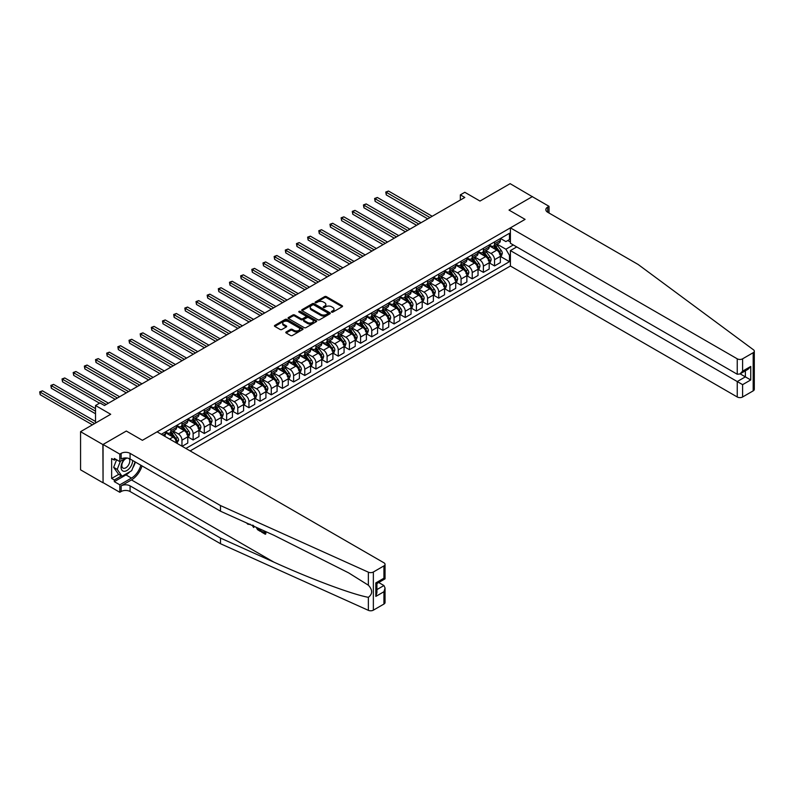 <?xml version="1.0" encoding="UTF-8"?>
<svg xmlns="http://www.w3.org/2000/svg" width="794" height="794" viewBox="0 0 794 794"><rect width="100%" height="100%" fill="white"/><g stroke="black" fill="none" stroke-linecap="round" stroke-linejoin="round"><path stroke-width="1.19" d="M331.634 312.121A0.863 0.496 0 0 0 332.865 312.121L342.174 306.742A1.241 0.715 0 0 0 342.542 306.236A1.241 0.715 0 0 0 342.174 305.73L326.394 296.619A1.241 0.715 0 0 0 324.637 296.619L315.327 301.998A0.863 0.496 0 0 0 316.558 302.703L317.759 302.008A3.97 2.293 0 0 1 323.366 302.008L324.686 302.772A3.97 2.293 0 0 1 325.848 304.39A3.97 2.293 0 0 1 324.686 306.008L323.476 306.702A0.863 0.496 0 0 0 324.706 307.417L325.917 306.712A3.97 2.293 0 0 1 331.525 306.712L332.835 307.477A3.97 2.293 0 0 1 333.996 309.094A3.97 2.293 0 0 1 332.835 310.712L331.634 311.407A0.863 0.496 0 0 0 331.634 312.121L331.634 311.407M286.158 331.952A1.241 0.715 0 0 0 285.79 332.458A1.241 0.715 0 0 0 286.158 332.964L290.584 335.515A1.241 0.715 0 0 0 292.341 335.515L302.683 329.54A1.241 0.715 0 0 0 303.04 329.034A1.241 0.715 0 0 0 302.683 328.527L286.902 319.416A1.241 0.715 0 0 0 285.145 319.416L274.803 325.391A1.241 0.715 0 0 0 274.446 325.897A1.241 0.715 0 0 0 274.803 326.403L280.153 329.49A1.241 0.715 0 0 0 281.91 329.49L286.336 326.939A1.241 0.715 0 0 0 286.694 326.433A1.241 0.715 0 0 0 286.336 325.927L283.676 324.389A3.315 1.916 0 0 1 282.714 323.039A3.315 1.916 0 0 1 284.758 321.272A3.315 1.916 0 0 1 288.371 321.689L298.762 327.684A3.315 1.916 0 0 1 299.735 329.034A3.315 1.916 0 0 1 297.681 330.81A3.315 1.916 0 0 1 294.068 330.393L292.341 329.391A1.241 0.715 0 0 0 290.584 329.391L286.158 331.952L286.158 332.964M532.466 196.763L510.135 183.662L479.993 201.061L464.808 192.297L460.351 194.877L464.808 197.458L104.451 405.506L99.984 402.935L95.518 405.506L95.518 423.043M102.883 444.571L103.061 482.623L103.061 444.461L126.325 431.033L102.883 444.571L80.561 431.678L110.703 414.279L95.518 405.506M532.466 196.555L509.023 210.092L525.092 219.372L142.404 440.313L126.325 431.033L142.404 440.313L157.093 431.837L383.939 562.797A3.791 2.184 0 0 1 385.05 564.345A3.791 2.184 0 0 1 383.939 565.894L373.359 572.008L373.359 610.159A3.791 2.184 180 0 1 368.356 610.338L220.504 543.721L130.077 491.516A6.312 3.642 0 0 0 121.154 491.516L119.815 492.29L103.061 482.623M317.848 319.774A1.241 0.715 0 0 0 319.605 319.774L329.947 313.799A1.241 0.715 0 0 0 330.304 313.293A1.241 0.715 0 0 0 329.947 312.786L314.166 303.675A1.241 0.715 0 0 0 312.409 303.675L302.067 309.65A1.241 0.715 0 0 0 301.7 310.156A1.241 0.715 0 0 0 302.067 310.662L317.848 319.774M299.388 312.31A0.863 0.496 0 0 1 300.271 312.429L316.3 321.679L305.968 327.644A1.241 0.715 0 0 1 304.211 327.644L288.44 318.533L288.44 317.521A1.241 0.715 0 0 0 288.073 318.027A1.241 0.715 0 0 0 288.44 318.533M288.44 317.521L292.867 314.97A1.241 0.715 0 0 1 294.614 314.97L301.015 318.662A1.241 0.715 0 0 0 302.772 318.662L305.71 316.965A1.241 0.715 0 0 0 306.067 316.459A1.241 0.715 0 0 0 305.71 315.952L299.04 312.111A0.863 0.496 0 0 1 300.271 311.397L316.31 320.657A1.241 0.715 0 0 1 316.677 321.163A1.241 0.715 0 0 1 316.31 321.669L316.31 320.657M102.883 482.722L80.561 469.83L80.561 431.678M190.143 450.913L510.403 266.01L737.249 396.98L737.249 381.557L745.377 376.862L745.377 370.828M500.488 238.478L505.897 241.594L509.47 239.53L509.47 233.287L161.341 434.278M509.47 239.53L510.403 238.994M510.403 254.874L509.47 255.41L505.897 249.227L497.014 244.095M500.488 256.472L509.47 261.653L509.47 255.41M509.47 261.653L185.895 448.461M460.351 194.877L460.351 200.038M507.773 240.513L510.403 242.031M505.897 249.227L513.311 244.949M176.605 443.102A5.052 2.918 -120 0 0 173.042 437.067L165.45 432.68M181.965 446.188L181.965 440.164A5.052 2.918 -120 0 0 178.402 433.971L173.271 431.013M182.154 446.297L187.771 443.052L187.771 436.809A5.052 2.918 -120 0 0 184.198 430.616L176.615 426.239M187.91 436.938L193.131 439.955L193.131 433.713A5.052 2.918 -120 0 0 189.558 427.529L184.436 424.562M193.131 439.955L198.937 436.601L198.937 430.368A5.052 2.918 -120 0 0 195.364 424.175L187.771 419.788M199.076 430.497L204.296 433.504L204.296 427.271A5.052 2.918 -120 0 0 200.723 421.078L195.592 418.12M204.296 433.504L210.102 430.159L210.102 423.917A5.052 2.918 -120 0 0 206.529 417.733L198.937 413.346M210.231 424.046L215.462 427.063L215.462 420.82A5.052 2.918 -120 0 0 211.889 414.637L206.758 411.679M215.462 427.063L221.268 423.708L221.268 417.475A5.052 2.918 -120 0 0 217.695 411.282L210.102 406.905M221.397 417.604L226.627 420.622L226.627 414.379A5.052 2.918 -120 0 0 223.054 408.195L217.923 405.228M226.627 420.622L232.434 417.267L232.434 411.024A5.052 2.918 -120 0 0 228.861 404.841L221.268 400.454M232.563 411.153L237.783 414.17L237.783 407.937A5.052 2.918 -120 0 0 234.22 401.744L229.089 398.787M237.783 414.17L243.589 410.826L243.589 404.583A5.052 2.918 -120 0 0 240.016 398.389L232.434 394.013M243.728 404.712L248.949 407.729L248.949 401.486A5.052 2.918 -120 0 0 245.376 395.303L240.254 392.335M248.949 407.729L254.755 404.374L254.755 398.141A5.052 2.918 -120 0 0 251.182 391.948L243.589 387.561M254.894 398.27L260.114 401.278L260.114 395.045A5.052 2.918 -120 0 0 256.541 388.852L251.41 385.894M260.114 401.278L265.921 397.933L265.921 391.69A5.052 2.918 -120 0 0 262.348 385.507L254.755 381.12M266.05 391.819L271.28 394.836L271.28 388.594A5.052 2.918 -120 0 0 267.707 382.41L262.576 379.453M271.28 394.836L277.086 391.482L277.086 385.249A5.052 2.918 -120 0 0 273.513 379.056L265.921 374.679M277.215 385.378L282.446 388.395L282.446 382.152A5.052 2.918 -120 0 0 278.873 375.969L273.741 373.001M282.446 388.395L288.252 385.04L288.252 378.798A5.052 2.918 -120 0 0 284.679 372.614L277.086 368.227M288.381 378.927L293.611 381.944L293.611 375.711A5.052 2.918 -120 0 0 290.038 369.518L284.907 366.56M293.611 381.944L299.407 378.599L299.407 372.356A5.052 2.918 -120 0 0 295.834 366.163L288.252 361.786M299.546 372.485L304.767 375.502L304.767 369.26A5.052 2.918 -120 0 0 301.194 363.076L296.073 360.109M304.767 375.502L310.573 372.148L310.573 365.915A5.052 2.918 -120 0 0 307 359.722L299.407 355.345M310.712 366.044L315.933 369.051L315.933 362.818A5.052 2.918 -120 0 0 312.36 356.625L307.228 353.667M315.933 369.051L321.739 365.706L321.739 359.464A5.052 2.918 -120 0 0 318.166 353.28L310.573 348.894M321.868 359.593L327.098 362.61L327.098 356.367A5.052 2.918 -120 0 0 323.525 350.184L318.394 347.226M327.098 362.61L332.904 359.255L332.904 353.022A5.052 2.918 -120 0 0 329.331 346.829L321.739 342.452M333.033 353.151L338.264 356.169L338.264 349.926A5.052 2.918 -120 0 0 334.691 343.742L329.56 340.775M338.264 356.169L344.07 352.814L344.07 346.571A5.052 2.918 -120 0 0 340.497 340.388L332.904 336.001M344.199 346.7L349.429 349.717L349.429 343.484A5.052 2.918 -120 0 0 345.856 337.291L340.725 334.334M349.429 349.717L355.226 346.373L355.226 340.13A5.052 2.918 -120 0 0 351.653 333.937L344.07 329.56M355.365 340.259L360.585 343.276L360.585 337.033A5.052 2.918 -120 0 0 357.012 330.85L351.891 327.882M360.585 343.276L366.391 339.921L366.391 333.688A5.052 2.918 -120 0 0 362.818 327.495L355.226 323.118M366.53 333.817L371.751 336.825L371.751 330.592A5.052 2.918 -120 0 0 368.178 324.399L363.047 321.441M371.751 336.825L377.557 333.48L377.557 327.237A5.052 2.918 -120 0 0 373.984 321.054L366.391 316.667M377.696 327.366L382.916 330.383L382.916 324.141A5.052 2.918 -120 0 0 379.343 317.957L374.212 315M382.916 330.383L388.723 327.029L388.723 320.796A5.052 2.918 -120 0 0 385.15 314.603L377.557 310.226M388.852 320.925L394.082 323.942L394.082 317.699A5.052 2.918 -120 0 0 390.509 311.516L385.378 308.548M394.082 323.942L399.888 320.587L399.888 314.345A5.052 2.918 -120 0 0 396.315 308.161L388.723 303.774M400.017 314.474L405.248 317.491L405.248 311.258A5.052 2.918 -120 0 0 401.675 305.065L396.543 302.107M405.248 317.491L411.044 314.146L411.044 307.903A5.052 2.918 -120 0 0 407.471 301.72L399.888 297.333M411.183 308.032L416.403 311.049L416.403 304.807A5.052 2.918 -120 0 0 412.83 298.623L407.709 295.656M416.403 311.049L422.209 307.695L422.209 301.462A5.052 2.918 -120 0 0 418.637 295.269L411.044 290.892M422.348 301.591L427.569 304.598L427.569 298.365A5.052 2.918 -120 0 0 423.996 292.172L418.865 289.214M427.569 304.598L433.375 301.254L433.375 295.011A5.052 2.918 -120 0 0 429.802 288.827L422.209 284.441M433.514 295.14L438.735 298.157L438.735 291.914A5.052 2.918 -120 0 0 435.162 285.731L430.03 282.773M438.735 298.157L444.541 294.802L444.541 288.569A5.052 2.918 -120 0 0 440.968 282.376L433.375 277.999M444.67 288.698L449.9 291.716L449.9 285.473A5.052 2.918 -120 0 0 446.327 279.289L441.196 276.322M449.9 291.716L455.706 288.361L455.706 282.118A5.052 2.918 -120 0 0 452.133 275.935L444.541 271.548M455.835 282.247L461.066 285.264L461.066 279.031A5.052 2.918 -120 0 0 457.493 272.838L452.362 269.881M461.066 285.264L466.862 281.92L466.862 275.677A5.052 2.918 -120 0 0 463.289 269.494L455.706 265.107M467.001 275.806L472.222 278.823L472.222 272.58A5.052 2.918 -120 0 0 468.649 266.397L463.527 263.429M472.222 278.823L478.028 275.468L478.028 269.235A5.052 2.918 -120 0 0 474.455 263.042L466.862 258.665M478.167 269.364L483.387 272.372L483.387 266.139A5.052 2.918 -120 0 0 479.814 259.946L474.683 256.988M483.387 272.372L489.193 269.027L489.193 262.784A5.052 2.918 -120 0 0 485.62 256.601L478.028 252.214M489.332 262.913L494.553 265.93L494.553 259.688A5.052 2.918 -120 0 0 490.98 253.504L485.849 250.547M494.553 265.93L500.359 262.576L500.359 256.343A5.052 2.918 -120 0 0 496.786 250.15L489.193 245.773M489.332 244.919L490.98 245.872A5.052 2.918 -120 0 0 493.511 246.12A5.052 2.918 -120 0 0 494.553 243.808L494.553 241.902M478.167 251.361L479.814 252.323A5.052 2.918 -120 0 0 482.345 252.571A5.052 2.918 -120 0 0 483.387 250.259L483.387 248.343M467.001 257.812L468.649 258.765A5.052 2.918 -120 0 0 471.179 259.013A5.052 2.918 -120 0 0 472.222 256.7L472.222 254.795M455.835 264.253L457.493 265.206A5.052 2.918 -120 0 0 460.014 265.464A5.052 2.918 -120 0 0 461.066 263.142L461.066 261.236M444.67 270.704L446.327 271.657A5.052 2.918 -120 0 0 448.848 271.905A5.052 2.918 -120 0 0 449.9 269.593L449.9 267.687M433.514 277.146L435.162 278.099A5.052 2.918 -120 0 0 437.692 278.347A5.052 2.918 -120 0 0 438.735 276.034L438.735 274.128M422.348 283.587L423.996 284.54A5.052 2.918 -120 0 0 426.527 284.798A5.052 2.918 -120 0 0 427.569 282.485L427.569 280.57M411.183 290.038L412.83 290.991A5.052 2.918 -120 0 0 415.361 291.239A5.052 2.918 -120 0 0 416.403 288.927L416.403 287.021M400.017 296.48L401.675 297.432A5.052 2.918 -120 0 0 404.196 297.69A5.052 2.918 -120 0 0 405.248 295.368L405.248 293.462M388.852 302.931L390.509 303.884A5.052 2.918 -120 0 0 393.03 304.132A5.052 2.918 -120 0 0 394.082 301.819L394.082 299.914M377.686 309.372L379.343 310.325A5.052 2.918 -120 0 0 381.864 310.573A5.052 2.918 -120 0 0 382.916 308.261L382.916 306.355M366.53 315.813L368.178 316.766A5.052 2.918 -120 0 0 370.709 317.024A5.052 2.918 -120 0 0 371.751 314.712L371.751 312.796M355.365 322.265L357.012 323.218A5.052 2.918 -120 0 0 359.543 323.466A5.052 2.918 -120 0 0 360.585 321.153L360.585 319.248M344.199 328.706L345.856 329.659A5.052 2.918 -120 0 0 348.377 329.907A5.052 2.918 -120 0 0 349.429 327.594L349.429 325.689M333.033 335.157L334.691 336.11A5.052 2.918 -120 0 0 337.212 336.358A5.052 2.918 -120 0 0 338.264 334.046L338.264 332.14M321.868 341.599L323.525 342.551A5.052 2.918 -120 0 0 326.046 342.8A5.052 2.918 -120 0 0 327.098 340.487L327.098 338.581M310.712 348.04L312.36 348.993A5.052 2.918 -120 0 0 314.89 349.251A5.052 2.918 -120 0 0 315.933 346.938L315.933 345.023M299.546 354.491L301.194 355.444A5.052 2.918 -120 0 0 303.725 355.692A5.052 2.918 -120 0 0 304.767 353.38L304.767 351.474M288.381 360.933L290.038 361.885A5.052 2.918 -120 0 0 292.559 362.133A5.052 2.918 -120 0 0 293.611 359.821L293.611 357.915M277.215 367.384L278.873 368.337A5.052 2.918 -120 0 0 281.394 368.585A5.052 2.918 -120 0 0 282.446 366.272L282.446 364.367M266.05 373.825L267.707 374.778A5.052 2.918 -120 0 0 270.228 375.026A5.052 2.918 -120 0 0 271.28 372.714L271.28 370.808M254.894 380.266L256.541 381.219A5.052 2.918 -120 0 0 259.072 381.477A5.052 2.918 -120 0 0 260.114 379.165L260.114 377.249M243.728 386.718L245.376 387.671A5.052 2.918 -120 0 0 247.907 387.919A5.052 2.918 -120 0 0 248.949 385.606L248.949 383.701M232.563 393.159L234.22 394.112A5.052 2.918 -120 0 0 236.741 394.36A5.052 2.918 -120 0 0 237.783 392.047L237.783 390.142M221.397 399.61L223.054 400.563A5.052 2.918 -120 0 0 225.575 400.811A5.052 2.918 -120 0 0 226.627 398.499L226.627 396.593M210.231 406.052L211.889 407.004A5.052 2.918 -120 0 0 214.41 407.253A5.052 2.918 -120 0 0 215.462 404.94L215.462 403.034M199.076 412.493L200.723 413.446A5.052 2.918 -120 0 0 203.254 413.704A5.052 2.918 -120 0 0 204.296 411.391L204.296 409.476M187.91 418.944L189.558 419.897A5.052 2.918 -120 0 0 192.088 420.145A5.052 2.918 -120 0 0 193.131 417.833L193.131 415.927M176.744 425.386L178.402 426.338A5.052 2.918 -120 0 0 180.923 426.586A5.052 2.918 -120 0 0 181.965 424.274L181.965 422.368M165.579 431.837L167.236 432.79A5.052 2.918 -120 0 0 169.757 433.038A5.052 2.918 -120 0 0 170.809 430.725L170.809 428.82M493.511 246.12L499.307 242.775A5.052 2.918 -120 0 0 500.359 240.463L500.359 238.547M482.345 252.571L488.151 249.217A5.052 2.918 -120 0 0 489.193 246.904L489.193 244.999M471.179 259.013L476.986 255.658A5.052 2.918 -120 0 0 478.028 253.346L478.028 251.44M460.014 265.464L465.82 262.109A5.052 2.918 -120 0 0 466.862 259.797L466.862 257.891M448.848 271.905L454.654 268.551A5.052 2.918 -120 0 0 455.706 266.238L455.706 264.333M437.692 278.347L443.489 275.002A5.052 2.918 -120 0 0 444.541 272.689L444.541 270.774M426.527 284.798L432.333 281.443A5.052 2.918 -120 0 0 433.375 279.131L433.375 277.225M415.361 291.239L421.167 287.885A5.052 2.918 -120 0 0 422.209 285.572L422.209 283.666M404.196 297.69L410.002 294.336A5.052 2.918 -120 0 0 411.044 292.023L411.044 290.118M393.03 304.132L398.836 300.777A5.052 2.918 -120 0 0 399.888 298.465L399.888 296.559M381.864 310.573L387.671 307.228A5.052 2.918 -120 0 0 388.723 304.916L388.723 303M370.709 317.024L376.515 313.67A5.052 2.918 -120 0 0 377.557 311.357L377.557 309.452M359.543 323.466L365.349 320.111A5.052 2.918 -120 0 0 366.391 317.798L366.391 315.893M348.377 329.907L354.184 326.562A5.052 2.918 -120 0 0 355.226 324.25L355.226 322.344M337.212 336.358L343.018 333.004A5.052 2.918 -120 0 0 344.07 330.691L344.07 328.785M326.046 342.8L331.852 339.455A5.052 2.918 -120 0 0 332.904 337.142L332.904 335.227M314.89 349.251L320.697 345.896A5.052 2.918 -120 0 0 321.739 343.584L321.739 341.678M303.725 355.692L309.531 352.338A5.052 2.918 -120 0 0 310.573 350.025L310.573 348.119M292.559 362.133L298.365 358.789A5.052 2.918 -120 0 0 299.407 356.476L299.407 354.571M281.394 368.585L287.2 365.23A5.052 2.918 -120 0 0 288.252 362.918L288.252 361.012M270.228 375.026L276.034 371.681A5.052 2.918 -120 0 0 277.086 369.369L277.086 367.453M259.072 381.477L264.878 378.123A5.052 2.918 -120 0 0 265.921 375.81L265.921 373.905M247.907 387.919L253.713 384.564A5.052 2.918 -120 0 0 254.755 382.251L254.755 380.346M236.741 394.36L242.547 391.015A5.052 2.918 -120 0 0 243.589 388.703L243.589 386.797M225.575 400.811L231.382 397.457A5.052 2.918 -120 0 0 232.434 395.144L232.434 393.238M214.41 407.253L220.216 403.908A5.052 2.918 -120 0 0 221.268 401.595L221.268 399.68M203.254 413.704L209.06 410.349A5.052 2.918 -120 0 0 210.102 408.037L210.102 406.131M192.088 420.145L197.895 416.79A5.052 2.918 -120 0 0 198.937 414.478L198.937 412.572M180.923 426.586L186.729 423.242A5.052 2.918 -120 0 0 187.771 420.929L187.771 419.024M169.757 433.038L175.563 429.683A5.052 2.918 -120 0 0 176.615 427.371L176.615 425.465M164.467 436.085A5.052 2.918 -120 0 0 165.45 433.822L165.45 431.906M331.981 312.241L332.835 311.744A3.97 2.293 0 0 0 333.996 310.126L333.996 309.094M325.848 304.39L325.848 305.422A3.97 2.293 0 0 1 324.686 307.04L323.823 307.536M342.174 305.73L342.174 306.742L326.394 297.651A1.241 0.715 0 0 0 324.637 297.651L315.675 302.832M329.927 313.809L314.166 304.707A1.241 0.715 0 0 0 312.409 304.707L302.087 310.672L302.067 309.65M327.753 313.65A0.863 0.496 0 0 0 327.753 312.945L313.898 304.946A0.863 0.496 0 0 0 312.677 304.946L311.407 305.68A3.97 2.293 0 0 0 310.246 307.298A3.97 2.293 0 0 0 311.407 308.916L320.875 314.384A3.97 2.293 0 0 0 326.483 314.384L327.753 313.65L327.753 314.682A0.863 0.496 0 0 0 328.011 314.325L328.011 313.293M310.246 307.298L310.246 308.33A3.97 2.293 0 0 0 311.407 309.948L311.407 308.916M327.753 314.682L326.483 315.417A3.97 2.293 0 0 1 320.875 315.417L311.407 309.948M288.45 318.543L292.867 316.002L292.867 314.97M306.067 316.459L306.067 317.491A1.241 0.715 0 0 1 305.71 317.997L302.772 319.694A1.241 0.715 0 0 1 301.015 319.694L294.614 316.002A1.241 0.715 0 0 0 292.867 316.002M307.655 322.493A3.315 1.916 0 0 0 311.268 322.91A3.315 1.916 0 0 0 313.322 321.143A3.315 1.916 0 0 0 312.35 319.784L308.687 317.669A1.241 0.715 0 0 0 306.931 317.669L303.993 319.367A1.241 0.715 0 0 0 303.636 319.873A1.241 0.715 0 0 0 303.993 320.379L307.655 322.493L307.655 323.525A3.315 1.916 0 0 0 311.268 323.942A3.315 1.916 0 0 0 313.322 322.175L313.322 321.143M303.636 319.873L303.636 320.905A1.241 0.715 0 0 0 303.993 321.411L303.993 320.379M307.655 323.525L303.993 321.411M299.735 329.034L299.735 330.066A3.315 1.916 0 0 1 297.681 331.832A3.315 1.916 0 0 1 294.068 331.426L292.341 330.423A1.241 0.715 0 0 0 290.584 330.423L286.177 332.964M282.714 323.039L282.714 324.071A3.315 1.916 0 0 0 283.676 325.421L283.676 324.389M286.336 325.927L286.336 326.939L283.676 325.421M302.683 328.527L302.683 329.54L286.902 320.448A1.241 0.715 0 0 0 285.145 320.448L274.823 326.413M500.359 256.551L501.431 255.926L502.324 253.346A3.345 1.935 -120 0 0 501.252 250.497L497.6 245.624A9.667 5.578 -120 0 0 496.548 244.363M492.925 247.927A9.667 5.578 -120 0 0 490.94 245.852M499.446 254.11L500.518 253.494A3.345 1.935 -120 0 0 499.555 251.48L495.913 246.606A9.667 5.578 -120 0 0 494.851 245.346M493.957 245.862A8.019 4.635 60 0 1 495.267 247.361L498.354 251.48M432.214 216.276L388.494 191.036L386.261 192.327L386.261 194.907L427.748 218.856M493.779 245.961A9.667 5.578 60 0 1 494.841 247.222L497.262 250.467M386.261 194.907L385.775 192.039L429.981 217.566M385.775 192.039L388.494 191.036M754.3 351.166L754.3 389.318A3.791 2.184 180 0 1 753.188 390.866L753.188 352.715A3.791 2.184 0 0 0 754.3 351.166A3.791 2.184 0 0 0 753.496 349.817L638.118 264.462L547.691 212.256A6.312 3.642 180 0 1 545.845 209.676A6.312 3.642 180 0 1 547.691 207.095L549.031 206.321L532.288 196.654L509.023 210.092L525.092 219.372L510.403 227.848L510.403 243.272L737.249 374.242L737.249 358.819A3.791 2.184 0 0 0 742.608 358.819L753.188 352.715M516.745 246.934L510.403 250.586L742.608 384.653L742.608 396.98L753.188 390.866M510.403 250.586L510.403 266.01M549.031 206.321L549.031 213.03M510.403 227.848L737.249 358.819M742.608 396.98A3.791 2.184 180 0 1 737.249 396.98M740.147 373.845L750.737 379.959L742.608 384.653M742.608 358.819L742.608 371.145L739.929 373.974L737.249 374.242M742.608 371.145L750.737 366.451L748.057 369.279L739.929 373.974M264.571 532.496L261.544 531.355L264.571 533.102L264.571 531.196L263.499 530.581M265.325 531.404L265.722 534.025A16.456 9.498 120 0 0 266.01 531.712M260.372 529.171L260.779 531.166A16.456 9.498 120 0 0 261.018 529.459M220.504 543.721L220.504 538.074L130.077 485.868A6.312 3.642 0 0 0 121.154 485.868L131.467 479.913A16.456 9.498 120 0 0 142.057 465.919M220.504 538.074L273.791 562.083C311.238 579.124 352.596 594.527 368.356 597.316C372.733 593.981 372.733 589.952 368.356 585.198L348.705 572.911L273.791 535.216L220.504 511.217L130.077 459.001A6.312 3.642 0 0 0 121.154 459.001L121.154 453.364L119.815 454.128L103.061 444.461M254.11 526.353L253.623 527.504L254.457 526.511M220.504 511.217L220.504 505.57L130.077 453.364A6.312 3.642 0 0 0 121.154 453.364M383.939 604.055L383.939 591.729L385.05 587.997L385.05 602.507A3.791 2.184 180 0 1 383.939 604.055L373.359 610.159M368.356 585.198L368.356 572.176L220.504 505.57M129.908 471.715A14.213 8.208 -60 0 1 125.968 474.911L114.316 481.64L114.316 479.993L121.422 475.894M115.745 459.26L114.316 460.093L111.636 458.545L111.636 478.445L114.316 479.993M114.316 460.093L114.316 458.436L119.815 461.612L119.815 454.128M119.815 492.29L119.815 484.816L131.467 478.087A14.213 8.208 120 0 0 140.846 465.224M114.316 481.64L119.815 484.816M378.708 582.518L383.939 585.535L385.05 587.997M126.147 457.949L119.815 461.612M368.356 572.176A3.791 2.184 0 0 0 373.359 572.008M135.357 462.048A14.213 8.208 -60 0 1 132.727 467.994M111.636 478.445L118.743 474.346M383.939 591.729L375.82 596.423L376.922 592.681L376.922 583.55L385.05 578.856L385.05 564.345M375.82 596.423L375.82 582.905C377.259 583.749 377.259 583.749 375.82 582.905L383.939 578.221C385.388 579.054 385.388 579.054 383.939 578.221L383.939 565.894M249.753 524.387L247.877 524.258L246.477 522.918M253.623 527.504L252.353 525.559M252.8 525.082L253.197 526.541L253.564 525.608M260.372 531.394L257.593 529.707L256.154 527.276M256.899 527.613L259.618 530.253L259.618 528.834M257.643 528.983L258.199 528.665L259.062 529.31L258.536 529.618M259.618 529.638L259.062 529.31M265.325 534.253L261.544 532.069L261.544 531.355M489.193 262.993L490.265 262.377L491.158 259.797A3.345 1.935 -120 0 0 490.087 256.948L486.444 252.075A9.667 5.578 -120 0 0 485.382 250.815M481.76 254.368A9.667 5.578 -120 0 0 479.774 252.293M488.28 260.561L489.352 259.936A3.345 1.935 -120 0 0 488.389 257.921L484.747 253.058A9.667 5.578 -120 0 0 483.685 251.787M482.792 252.313A8.019 4.635 60 0 1 484.112 253.802L487.198 257.931M421.048 222.717L377.339 197.478L375.105 198.768L375.105 201.348L416.582 225.298M482.613 252.413A9.667 5.578 60 0 1 483.675 253.673L486.097 256.909M375.105 201.348L374.609 198.49L418.815 224.007M374.609 198.49L377.339 197.478M478.028 269.434L479.1 268.819L479.993 266.238A3.345 1.935 -120 0 0 478.931 263.39L475.278 258.516A9.667 5.578 -120 0 0 474.226 257.256M470.594 260.809A9.667 5.578 -120 0 0 468.619 258.745M477.115 267.002L478.187 266.387A3.345 1.935 -120 0 0 477.234 264.372L473.581 259.499A9.667 5.578 -120 0 0 472.529 258.239M471.626 258.755A8.019 4.635 60 0 1 472.946 260.253L476.033 264.372M409.883 229.168L366.173 203.929L363.94 205.219L363.94 207.79L405.416 231.749M471.457 258.854A9.667 5.578 60 0 1 472.509 260.114L474.931 263.36M363.94 207.79L363.444 204.931L407.65 230.458M363.444 204.931L366.173 203.929M466.862 275.885L467.934 275.26L468.827 272.689A3.345 1.935 -120 0 0 467.765 269.831L464.113 264.968A9.667 5.578 -120 0 0 463.061 263.697M459.428 267.26A9.667 5.578 -120 0 0 457.453 265.186M465.949 273.444L467.021 272.828A3.345 1.935 -120 0 0 466.068 270.814L462.416 265.94A9.667 5.578 -120 0 0 461.364 264.68M460.46 265.196A8.019 4.635 60 0 1 461.78 266.695L464.867 270.823M398.727 235.61L355.007 210.37L352.774 211.661L352.774 214.241L394.261 238.19M460.292 265.295A9.667 5.578 60 0 1 461.344 266.566L463.775 269.801M352.774 214.241L352.278 211.383L396.494 236.9M352.278 211.383L355.007 210.37M455.706 282.327L456.778 281.711L457.672 279.131A3.345 1.935 -120 0 0 456.6 276.282L452.947 271.409A9.667 5.578 -120 0 0 451.895 270.149M448.263 273.702A9.667 5.578 -120 0 0 446.288 271.637M454.793 279.895L455.855 279.27A3.345 1.935 -120 0 0 454.902 277.265L451.25 272.392A9.667 5.578 -120 0 0 450.198 271.131M449.295 271.647A8.019 4.635 60 0 1 450.615 273.146L453.702 277.265M387.561 242.061L343.842 216.822L341.609 218.112L341.609 220.682L383.095 244.631M449.126 271.747A9.667 5.578 60 0 1 450.178 273.007L452.61 276.243M341.609 220.682L341.122 217.824L385.328 243.351M341.122 217.824L343.842 216.822M124.856 458.694A8.208 4.744 120 0 0 121.085 466.594A8.208 4.744 120 0 0 123.963 471.308A8.208 4.744 120 0 0 132.667 460.5M127.427 458.088A5.618 3.245 120 0 0 122.534 462.505A5.618 3.245 120 0 0 123.001 468.083A5.618 3.245 120 0 0 123.824 468.341A5.618 3.245 120 0 0 128.926 464.272A5.618 3.245 120 0 0 128.707 458.406M135.099 461.9L131.685 470.683L122.048 476.251L118.475 474.187L113.651 467.329L116.589 459.756M122.048 476.251L117.224 469.393L120.37 461.284M113.651 467.329L117.224 469.393M444.541 288.778L445.613 288.153L446.506 285.572A3.345 1.935 -120 0 0 445.434 282.724L441.782 277.85A9.667 5.578 -120 0 0 440.73 276.59M437.107 280.153A9.667 5.578 -120 0 0 435.122 278.079M443.628 286.336L444.7 285.721A3.345 1.935 -120 0 0 443.737 283.706L440.084 278.833A9.667 5.578 -120 0 0 439.032 277.572M438.139 278.089A8.019 4.635 60 0 1 439.449 279.587L442.536 283.706M376.396 248.502L332.676 223.263L330.443 224.553L330.443 227.134L371.929 251.083M437.96 278.188A9.667 5.578 60 0 1 439.022 279.448L441.444 282.694M330.443 227.134L329.957 224.265L374.163 249.792M329.957 224.265L332.676 223.263M433.375 295.219L434.447 294.604L435.34 292.023A3.345 1.935 -120 0 0 434.268 289.175L430.626 284.302A9.667 5.578 -120 0 0 429.564 283.041M425.941 286.594A9.667 5.578 -120 0 0 423.956 284.52M432.462 292.788L433.534 292.162A3.345 1.935 -120 0 0 432.571 290.147L428.929 285.284A9.667 5.578 -120 0 0 427.867 284.014M426.974 284.54A8.019 4.635 60 0 1 428.294 286.029L431.38 290.157M365.23 254.943L321.52 229.704L319.287 230.994L319.287 233.575L360.764 257.524M426.795 284.639A9.667 5.578 60 0 1 427.857 285.9L430.279 289.135M319.287 233.575L318.791 230.717L362.997 256.234M318.791 230.717L321.52 229.704M422.209 301.66L423.281 301.045L424.175 298.465A3.345 1.935 -120 0 0 423.113 295.616L419.46 290.743A9.667 5.578 -120 0 0 418.408 289.482M414.776 293.036A9.667 5.578 -120 0 0 412.801 290.971M421.296 299.229L422.368 298.613A3.345 1.935 -120 0 0 421.416 296.599L417.763 291.726A9.667 5.578 -120 0 0 416.711 290.465M415.808 290.981A8.019 4.635 60 0 1 417.128 292.48L420.215 296.599M354.064 261.395L310.355 236.155L308.122 237.446L308.122 240.016L349.598 263.975M415.639 291.08A9.667 5.578 60 0 1 416.691 292.341L419.113 295.586M308.122 240.016L307.625 237.158L351.831 262.685M307.625 237.158L310.355 236.155M411.044 308.112L412.116 307.486L413.009 304.916A3.345 1.935 -120 0 0 411.947 302.057L408.295 297.194A9.667 5.578 -120 0 0 407.243 295.924M403.61 299.487A9.667 5.578 -120 0 0 401.635 297.413M410.131 305.67L411.203 305.055A3.345 1.935 -120 0 0 410.25 303.04L406.597 298.167A9.667 5.578 -120 0 0 405.545 296.906M404.642 297.422A8.019 4.635 60 0 1 405.962 298.921L409.049 303.05M342.909 267.836L299.189 242.597L296.956 243.887L296.956 246.468L338.442 270.417M404.474 297.522A9.667 5.578 60 0 1 405.526 298.792L407.957 302.028M296.956 246.468L296.46 243.609L340.676 269.126M296.46 243.609L299.189 242.597M399.888 314.553L400.96 313.938L401.853 311.357A3.345 1.935 -120 0 0 400.781 308.509L397.129 303.636A9.667 5.578 -120 0 0 396.077 302.375M392.444 305.928A9.667 5.578 -120 0 0 390.469 303.864M398.975 312.121L400.037 311.496A3.345 1.935 -120 0 0 399.084 309.491L395.432 304.618A9.667 5.578 -120 0 0 394.38 303.358M393.477 303.874A8.019 4.635 60 0 1 394.797 305.372L397.883 309.491M331.743 274.287L288.024 249.048L285.79 250.338L285.79 252.909L327.277 276.858M393.308 303.973A9.667 5.578 60 0 1 394.36 305.233L396.792 308.469M285.79 252.909L285.304 250.05L329.51 275.578M285.304 250.05L288.024 249.048M388.723 321.004L389.794 320.379L390.688 317.798A3.345 1.935 -120 0 0 389.616 314.95L385.963 310.077A9.667 5.578 -120 0 0 384.911 308.816M381.289 312.379A9.667 5.578 -120 0 0 379.304 310.305M387.809 318.563L388.881 317.947A3.345 1.935 -120 0 0 387.919 315.933L384.266 311.059A9.667 5.578 -120 0 0 383.214 309.799M382.321 310.315A8.019 4.635 60 0 1 383.631 311.814L386.718 315.933M320.578 280.729L276.858 255.489L274.625 256.78L274.625 259.36L316.111 283.309M382.142 310.414A9.667 5.578 60 0 1 383.204 311.675L385.626 314.92M274.625 259.36L274.138 256.492L318.344 282.019M274.138 256.492L276.858 255.489M377.557 327.446L378.629 326.83L379.522 324.25A3.345 1.935 -120 0 0 378.45 321.401L374.808 316.528A9.667 5.578 -120 0 0 373.746 315.268M370.123 318.821A9.667 5.578 -120 0 0 368.138 316.746M376.644 325.014L377.716 324.389A3.345 1.935 -120 0 0 376.753 322.374L373.111 317.511A9.667 5.578 -120 0 0 372.049 316.24M371.155 316.766A8.019 4.635 60 0 1 372.475 318.255L375.562 322.384M309.412 287.17L265.692 261.931L263.469 263.221L263.469 265.801L304.946 289.75M370.977 316.866A9.667 5.578 60 0 1 372.039 318.126L374.46 321.362M263.469 265.801L262.973 262.943L307.179 288.46M262.973 262.943L265.692 261.931M366.391 333.887L367.463 333.272L368.356 330.691A3.345 1.935 -120 0 0 367.294 327.843L363.642 322.969A9.667 5.578 -120 0 0 362.59 321.709M358.957 325.262A9.667 5.578 -120 0 0 356.982 323.198M365.478 331.455L366.55 330.84A3.345 1.935 -120 0 0 365.597 328.825L361.945 323.952A9.667 5.578 -120 0 0 360.893 322.692M359.99 323.208A8.019 4.635 60 0 1 361.31 324.706L364.396 328.825M298.246 293.621L254.537 268.382L252.303 269.672L252.303 272.243L293.78 296.202M359.821 323.307A9.667 5.578 60 0 1 360.873 324.567L363.295 327.813M252.303 272.243L251.807 269.384L296.013 294.911M251.807 269.384L254.537 268.382M355.226 340.338L356.298 339.713L357.191 337.142A3.345 1.935 -120 0 0 356.129 334.284L352.476 329.421A9.667 5.578 -120 0 0 351.424 328.15M347.792 331.713A9.667 5.578 -120 0 0 345.817 329.639M354.313 337.897L355.384 337.281A3.345 1.935 -120 0 0 354.432 335.267L350.779 330.393A9.667 5.578 -120 0 0 349.727 329.133M348.824 329.649A8.019 4.635 60 0 1 350.144 331.148L353.231 335.276M287.091 300.063L243.371 274.823L241.138 276.113L241.138 278.694L282.624 302.643M348.655 329.748A9.667 5.578 60 0 1 349.707 331.019L352.139 334.254M241.138 278.694L240.642 275.836L284.857 301.353M240.642 275.836L243.371 274.823M344.07 346.779L345.142 346.164L346.035 343.584A3.345 1.935 -120 0 0 344.963 340.735L341.311 335.862A9.667 5.578 -120 0 0 340.259 334.602M336.626 338.155A9.667 5.578 -120 0 0 334.651 336.09M343.147 344.348L344.219 343.723A3.345 1.935 -120 0 0 343.266 341.718L339.614 336.845A9.667 5.578 -120 0 0 338.562 335.584M337.658 336.1A8.019 4.635 60 0 1 338.978 337.599L342.065 341.718M275.925 306.514L232.205 281.274L229.972 282.565L229.972 285.135L271.459 309.084M337.49 336.199A9.667 5.578 60 0 1 338.542 337.46L340.973 340.695M229.972 285.135L229.486 282.277L273.692 307.804M229.486 282.277L232.205 281.274M332.904 353.231L333.976 352.605L334.87 350.025A3.345 1.935 -120 0 0 333.798 347.177L330.145 342.303A9.667 5.578 -120 0 0 329.093 341.043M325.471 344.606A9.667 5.578 -120 0 0 323.486 342.532M331.991 350.789L333.063 350.174A3.345 1.935 -120 0 0 332.1 348.159L328.448 343.286A9.667 5.578 -120 0 0 327.396 342.025M326.503 342.542A8.019 4.635 60 0 1 327.813 344.04L330.899 348.159M264.759 312.955L221.04 287.716L218.807 289.006L218.807 291.587L260.293 315.536M326.324 342.641A9.667 5.578 60 0 1 327.376 343.901L329.808 347.147M218.807 291.587L218.32 288.718L262.526 314.245M218.32 288.718L221.04 287.716M321.739 359.672L322.811 359.057L323.704 356.476A3.345 1.935 -120 0 0 322.632 353.628L318.99 348.755A9.667 5.578 -120 0 0 317.928 347.494M314.305 351.047A9.667 5.578 -120 0 0 312.32 348.973M320.826 357.24L321.898 356.615A3.345 1.935 -120 0 0 320.935 354.6L317.292 349.737A9.667 5.578 -120 0 0 316.23 348.467M315.337 348.993A8.019 4.635 60 0 1 316.657 350.482L319.744 354.61M253.594 319.396L209.874 294.157L207.651 295.447L207.651 298.028L249.127 321.977M315.158 349.092A9.667 5.578 60 0 1 316.22 350.353L318.642 353.588M207.651 298.028L207.155 295.169L251.361 320.687M207.155 295.169L209.874 294.157M310.573 366.113L311.645 365.498L312.538 362.918A3.345 1.935 -120 0 0 311.476 360.069L307.824 355.196A9.667 5.578 -120 0 0 306.772 353.935M303.139 357.489A9.667 5.578 -120 0 0 301.164 355.424M309.66 363.682L310.732 363.066A3.345 1.935 -120 0 0 309.779 361.052L306.127 356.178A9.667 5.578 -120 0 0 305.075 354.918M304.171 355.434A8.019 4.635 60 0 1 305.492 356.933L308.578 361.052M242.428 325.848L198.718 300.608L196.485 301.899L196.485 304.469L237.962 328.428M304.003 355.533A9.667 5.578 60 0 1 305.055 356.794L307.477 360.039M196.485 304.469L195.989 301.611L240.195 327.138M195.989 301.611L198.718 300.608M299.407 372.565L300.479 371.939L301.373 369.369A3.345 1.935 -120 0 0 300.311 366.51L296.658 361.647A9.667 5.578 -120 0 0 295.606 360.377M291.974 363.94A9.667 5.578 -120 0 0 289.999 361.866M298.494 370.123L299.566 369.508A3.345 1.935 -120 0 0 298.613 367.493L294.961 362.62A9.667 5.578 -120 0 0 293.909 361.359M293.006 361.875A8.019 4.635 60 0 1 294.326 363.374L297.413 367.503M231.272 332.289L187.553 307.05L185.32 308.34L185.32 310.92L226.806 334.87M292.837 361.975A9.667 5.578 60 0 1 293.889 363.245L296.321 366.481M185.32 310.92L184.823 308.062L229.039 333.579M184.823 308.062L187.553 307.05M288.252 379.006L289.324 378.391L290.217 375.81A3.345 1.935 -120 0 0 289.145 372.962L285.493 368.088A9.667 5.578 -120 0 0 284.441 366.828M280.808 370.381A9.667 5.578 -120 0 0 278.833 368.317M287.329 376.574L288.401 375.949A3.345 1.935 -120 0 0 287.448 373.944L283.795 369.071A9.667 5.578 -120 0 0 282.743 367.811M281.84 368.327A8.019 4.635 60 0 1 283.16 369.825L286.247 373.944M220.107 338.74L176.387 313.501L174.154 314.781L174.154 317.362L215.64 341.311M281.672 368.426A9.667 5.578 60 0 1 282.724 369.686L285.155 372.922M174.154 317.362L173.668 314.503L217.874 340.031M173.668 314.503L176.387 313.501M277.086 385.457L278.158 384.832L279.051 382.251A3.345 1.935 -120 0 0 277.979 379.403L274.327 374.53A9.667 5.578 -120 0 0 273.275 373.269M269.652 376.832A9.667 5.578 -120 0 0 267.667 374.758M276.173 383.016L277.245 382.4A3.345 1.935 -120 0 0 276.282 380.386L272.63 375.512A9.667 5.578 -120 0 0 271.578 374.252M270.685 374.768A8.019 4.635 60 0 1 271.995 376.267L275.081 380.386M208.941 345.182L165.221 319.942L162.988 321.233L162.988 323.813L204.475 347.762M270.506 374.867A9.667 5.578 60 0 1 271.558 376.128L273.99 379.373M162.988 323.813L162.502 320.945L206.708 346.472M162.502 320.945L165.221 319.942M265.921 391.899L266.992 391.283L267.886 388.703A3.345 1.935 -120 0 0 266.814 385.854L263.171 380.981A9.667 5.578 -120 0 0 262.109 379.721M258.487 383.274A9.667 5.578 -120 0 0 256.502 381.199M265.007 389.457L266.079 388.842A3.345 1.935 -120 0 0 265.117 386.827L261.474 381.964A9.667 5.578 -120 0 0 260.412 380.693M259.519 381.219A8.019 4.635 60 0 1 260.829 382.708L263.926 386.837M197.775 351.623L154.056 326.384L151.833 327.674L151.833 330.254L193.309 354.203M259.34 381.319A9.667 5.578 60 0 1 260.402 382.579L262.824 385.815M151.833 330.254L151.336 327.396L195.542 352.913M151.336 327.396L154.056 326.384M254.755 398.34L255.827 397.725L256.72 395.144A3.345 1.935 -120 0 0 255.658 392.296L252.006 387.422A9.667 5.578 -120 0 0 250.954 386.162M247.321 389.715A9.667 5.578 -120 0 0 245.346 387.651M253.842 395.908L254.914 395.293A3.345 1.935 -120 0 0 253.961 393.278L250.309 388.405A9.667 5.578 -120 0 0 249.256 387.144M248.353 387.661A8.019 4.635 60 0 1 249.673 389.159L252.76 393.278M186.61 358.074L142.9 332.835L140.667 334.125L140.667 336.696L182.144 360.655M248.185 387.76A9.667 5.578 60 0 1 249.237 389.02L251.658 392.266M140.667 336.696L140.171 333.837L184.377 359.364M140.171 333.837L142.9 332.835M243.589 404.791L244.661 404.166L245.554 401.595A3.345 1.935 -120 0 0 244.492 398.737L240.84 393.874A9.667 5.578 -120 0 0 239.788 392.603M236.155 396.166A9.667 5.578 -120 0 0 234.18 394.092M242.676 402.35L243.748 401.734A3.345 1.935 -120 0 0 242.795 399.719L239.143 394.846A9.667 5.578 -120 0 0 238.091 393.586M237.188 394.102A8.019 4.635 60 0 1 238.508 395.601L241.594 399.729M175.454 364.515L131.735 339.276L129.501 340.566L129.501 343.147L170.988 367.096M237.019 394.201A9.667 5.578 60 0 1 238.071 395.472L240.503 398.707M129.501 343.147L129.005 340.289L173.221 365.806M129.005 340.289L131.735 339.276M232.434 411.232L233.505 410.617L234.399 408.037A3.345 1.935 -120 0 0 233.327 405.188L229.674 400.315A9.667 5.578 -120 0 0 228.622 399.054M224.99 402.608A9.667 5.578 -120 0 0 223.015 400.543M231.511 408.801L232.582 408.176A3.345 1.935 -120 0 0 231.63 406.171L227.977 401.298A9.667 5.578 -120 0 0 226.925 400.027M226.022 400.553A8.019 4.635 60 0 1 227.342 402.052L230.429 406.171M164.289 370.967L120.569 345.727L118.336 347.008L118.336 349.588L159.822 373.537M225.853 400.652A9.667 5.578 60 0 1 226.905 401.913L229.337 405.148M118.336 349.588L117.849 346.73L162.055 372.257M117.849 346.73L120.569 345.727M221.268 417.674L222.34 417.058L223.233 414.478A3.345 1.935 -120 0 0 222.161 411.629L218.509 406.756A9.667 5.578 -120 0 0 217.457 405.496M213.834 409.059A9.667 5.578 -120 0 0 211.849 406.985M220.355 415.242L221.427 414.627A3.345 1.935 -120 0 0 220.464 412.612L216.812 407.739A9.667 5.578 -120 0 0 215.76 406.478M214.866 406.994A8.019 4.635 60 0 1 216.176 408.493L219.263 412.612M153.123 377.408L109.403 352.169L107.17 353.459L107.17 356.04L148.657 379.989M214.688 407.094A9.667 5.578 60 0 1 215.74 408.354L218.171 411.6M107.17 356.04L106.684 353.171L150.89 378.698M106.684 353.171L109.403 352.169M210.102 424.125L211.174 423.51L212.067 420.929A3.345 1.935 -120 0 0 210.996 418.081L207.353 413.208A9.667 5.578 -120 0 0 206.291 411.947M202.668 415.5A9.667 5.578 -120 0 0 200.684 413.426M209.189 421.683L210.261 421.068A3.345 1.935 -120 0 0 209.298 419.053L205.656 414.19A9.667 5.578 -120 0 0 204.594 412.92M203.701 413.446A8.019 4.635 60 0 1 205.011 414.934L208.107 419.063M141.957 383.849L98.238 358.61L96.014 359.9L96.014 362.481L137.491 386.43M203.522 413.545A9.667 5.578 60 0 1 204.584 414.805L207.006 418.041M96.014 362.481L95.518 359.622L139.724 385.14M95.518 359.622L98.238 358.61M198.937 430.566L200.009 429.951L200.902 427.371A3.345 1.935 -120 0 0 199.83 424.522L196.187 419.649A9.667 5.578 -120 0 0 195.135 418.388M191.503 421.942A9.667 5.578 -120 0 0 189.528 419.877M198.024 428.135L199.096 427.519A3.345 1.935 -120 0 0 198.143 425.505L194.49 420.631A9.667 5.578 -120 0 0 193.438 419.371M192.535 419.887A8.019 4.635 60 0 1 193.855 421.386L196.942 425.505M130.792 390.301L87.082 365.061L84.849 366.352L84.849 368.922L126.325 392.881M192.366 419.986A9.667 5.578 60 0 1 193.418 421.247L195.84 424.492M84.849 368.922L84.353 366.064L128.559 391.591M84.353 366.064L87.082 365.061M187.771 437.018L188.843 436.392L189.736 433.822A3.345 1.935 -120 0 0 188.674 430.963L185.022 426.1A9.667 5.578 -120 0 0 183.97 424.83M180.337 428.393A9.667 5.578 -120 0 0 178.362 426.318M186.858 434.576L187.93 433.961A3.345 1.935 -120 0 0 186.977 431.946L183.325 427.073A9.667 5.578 -120 0 0 182.273 425.812M181.369 426.328A8.019 4.635 60 0 1 182.689 427.827L185.776 431.956M119.636 396.742L75.916 371.503L73.683 372.793L73.683 375.373L115.17 399.322M181.201 426.428A9.667 5.578 60 0 1 182.253 427.698L184.674 430.934M73.683 375.373L73.187 372.515L117.403 398.032M73.187 372.515L75.916 371.503M176.923 443.28L178.571 440.263A3.345 1.935 -120 0 0 177.509 437.415L173.856 432.541A9.667 5.578 -120 0 0 172.804 431.281M169.172 434.834A9.667 5.578 -120 0 0 167.197 432.77M175.692 441.027L176.764 440.402A3.345 1.935 -120 0 0 175.811 438.397L172.159 433.524A9.667 5.578 -120 0 0 171.107 432.254M170.204 432.78A8.019 4.635 60 0 1 171.524 434.278L174.611 438.397M108.47 403.193L64.751 377.954L62.518 379.234L62.518 381.815L99.538 403.193M170.035 432.879A9.667 5.578 60 0 1 171.087 434.139L173.519 437.375M62.518 381.815L62.031 378.956L106.237 404.483M62.031 378.956L64.751 377.954M95.518 408.602L53.585 384.395L51.352 385.686L51.352 388.266L95.518 413.763M51.352 388.266L50.866 385.398L95.518 411.183M50.866 385.398L53.585 384.395M95.518 421.495L42.419 390.837L40.186 392.127L40.186 394.707L92.392 424.85M40.186 394.707L39.7 391.849L94.625 423.559M39.7 391.849L42.419 390.837M169.598 439.052L173.042 437.067M178.402 433.971L184.198 430.616M189.558 427.529L195.364 424.175M200.723 421.078L206.529 417.733M211.889 414.637L217.695 411.282M223.054 408.195L228.861 404.841M234.22 401.744L240.016 398.389M245.376 395.303L251.182 391.948M256.541 388.852L262.348 385.507M267.707 382.41L273.513 379.056M278.873 375.969L284.679 372.614M290.038 369.518L295.834 366.163M301.194 363.076L307 359.722M312.36 356.625L318.166 353.28M323.525 350.184L329.331 346.829M334.691 343.742L340.497 340.388M345.856 337.291L351.653 333.937M357.012 330.85L362.818 327.495M368.178 324.399L373.984 321.054M379.343 317.957L385.15 314.603M390.509 311.516L396.315 308.161M401.675 305.065L407.471 301.72M412.83 298.623L418.637 295.269M423.996 292.172L429.802 288.827M435.162 285.731L440.968 282.376M446.327 279.289L452.133 275.935M457.493 272.838L463.289 269.494M468.649 266.397L474.455 263.042M479.814 259.946L485.62 256.601M490.98 253.504L496.786 250.15M494.553 243.808L500.359 240.463M494.553 259.688L500.359 256.343M483.387 266.139L489.193 262.784M483.387 250.259L489.193 246.904M472.222 272.58L478.028 269.235M472.222 256.7L478.028 253.346M461.066 279.031L466.862 275.677M461.066 263.142L466.862 259.797M449.9 285.473L455.706 282.118M449.9 269.593L455.706 266.238M438.735 291.914L444.541 288.569M438.735 276.034L444.541 272.689M427.569 298.365L433.375 295.011M427.569 282.485L433.375 279.131M416.403 304.807L422.209 301.462M416.403 288.927L422.209 285.572M405.248 311.258L411.044 307.903M405.248 295.368L411.044 292.023M394.082 317.699L399.888 314.345M394.082 301.819L399.888 298.465M382.916 324.141L388.723 320.796M382.916 308.261L388.723 304.916M371.751 330.592L377.557 327.237M371.751 314.712L377.557 311.357M360.585 337.033L366.391 333.688M360.585 321.153L366.391 317.798M349.429 343.484L355.226 340.13M349.429 327.594L355.226 324.25M338.264 349.926L344.07 346.571M338.264 334.046L344.07 330.691M327.098 356.367L332.904 353.022M327.098 340.487L332.904 337.142M315.933 362.818L321.739 359.464M315.933 346.938L321.739 343.584M304.767 369.26L310.573 365.915M304.767 353.38L310.573 350.025M293.611 375.711L299.407 372.356M293.611 359.821L299.407 356.476M282.446 382.152L288.252 378.798M282.446 366.272L288.252 362.918M271.28 388.594L277.086 385.249M271.28 372.714L277.086 369.369M260.114 395.045L265.921 391.69M260.114 379.165L265.921 375.81M248.949 401.486L254.755 398.141M248.949 385.606L254.755 382.251M237.783 407.937L243.589 404.583M237.783 392.047L243.589 388.703M226.627 414.379L232.434 411.024M226.627 398.499L232.434 395.144M215.462 420.82L221.268 417.475M215.462 404.94L221.268 401.595M204.296 427.271L210.102 423.917M204.296 411.391L210.102 408.037M193.131 433.713L198.937 430.368M193.131 417.833L198.937 414.478M181.965 440.164L187.771 436.809M181.965 424.274L187.771 420.929M170.809 430.725L176.615 427.371M162.988 435.231L165.45 433.822M332.835 311.744L332.835 310.712M323.476 307.417L323.476 306.702M324.686 307.04L324.686 306.008M315.327 302.703L315.327 301.998M324.637 297.651L324.637 296.619M326.394 297.651L326.394 296.619M312.409 304.707L312.409 303.675M314.166 304.707L314.166 303.675M329.947 313.799L329.947 312.786M320.875 315.417L320.875 314.384M326.483 315.417L326.483 314.384M294.614 316.002L294.614 314.97M301.015 319.694L301.015 318.662M302.772 319.694L302.772 318.662M305.71 317.997L305.71 316.965M300.271 312.429L300.271 311.397M290.584 330.423L290.584 329.391M292.341 330.423L292.341 329.391M294.068 331.426L294.068 330.393M274.803 326.403L274.803 325.391M285.145 320.448L285.145 319.416M286.902 320.448L286.902 319.416M500.111 254.676L502.304 253.415M495.913 246.606L497.6 245.624M493.273 248.125L494.841 247.222M499.555 251.48L501.252 250.497M499.287 252.79L500.518 253.494M750.737 366.451L750.737 379.959M547.691 212.256L547.691 207.095M273.791 562.083L131.467 479.913M130.077 459.001L130.077 453.364M130.077 485.868L130.077 491.516M368.356 610.338L368.356 597.316M121.154 485.868L121.154 491.516M125.968 474.911L131.467 478.087M376.922 589.595L383.939 585.535M488.945 261.127L491.139 259.856M484.747 253.058L486.444 252.075M482.117 254.576L483.675 253.673M488.389 257.921L490.087 256.948M488.131 259.231L489.352 259.936M477.78 267.568L479.973 266.308M473.581 259.499L475.278 258.516M470.951 261.018L472.509 260.114M477.234 264.372L478.931 263.39M476.966 265.672L478.187 266.387M466.614 274.019L468.807 272.749M462.416 265.94L464.113 264.968M459.786 267.459L461.344 266.566M466.068 270.814L467.765 269.831M465.8 272.124L467.021 272.828M455.448 280.461L457.642 279.2M451.25 272.392L452.947 271.409M448.62 273.91L450.178 273.007M454.902 277.265L456.6 276.282M454.634 278.565L455.855 279.27M444.293 286.902L446.486 285.642M440.084 278.833L441.782 277.85M437.454 280.351L439.022 279.448M443.737 283.706L445.434 282.724M443.469 285.016L444.7 285.721M433.127 293.353L435.32 292.083M428.929 285.284L430.626 284.302M426.299 286.803L427.857 285.9M432.571 290.147L434.268 289.175M432.313 291.458L433.534 292.162M421.961 299.795L424.155 298.534M417.763 291.726L419.46 290.743M415.133 293.244L416.691 292.341M421.416 296.599L423.113 295.616M421.148 297.899L422.368 298.613M410.796 306.246L412.989 304.975M406.597 298.167L408.295 297.194M403.967 299.685L405.526 298.792M410.25 303.04L411.947 302.057M409.982 304.35L411.203 305.055M399.63 312.687L401.824 311.427M395.432 304.618L397.129 303.636M392.802 306.137L394.36 305.233M399.084 309.491L400.781 308.509M398.816 310.791L400.037 311.496M388.474 319.128L390.668 317.868M384.266 311.059L385.963 310.077M381.636 312.578L383.204 311.675M387.919 315.933L389.616 314.95M387.651 317.243L388.881 317.947M377.309 325.58L379.502 324.309M373.111 317.511L374.808 316.528M370.48 319.029L372.039 318.126M376.753 322.374L378.45 321.401M376.495 323.684L377.716 324.389M366.143 332.021L368.337 330.761M361.945 323.952L363.642 322.969M359.315 325.471L360.873 324.567M365.597 328.825L367.294 327.843M365.329 330.125L366.55 330.84M354.978 338.472L357.171 337.202M350.779 330.393L352.476 329.421M348.149 331.912L349.707 331.019M354.432 335.267L356.129 334.284M354.164 336.577L355.384 337.281M343.812 344.914L346.005 343.653M339.614 336.845L341.311 335.862M336.984 338.363L338.542 337.46M343.266 341.718L344.963 340.735M342.998 343.018L344.219 343.723M332.656 351.355L334.85 350.094M328.448 343.286L330.145 342.303M325.818 344.804L327.376 343.901M332.1 348.159L333.798 347.177M331.832 349.469L333.063 350.174M321.491 357.806L323.684 356.536M317.292 349.737L318.99 348.755M314.662 351.256L316.22 350.353M320.935 354.6L322.632 353.628M320.677 355.911L321.898 356.615M310.325 364.248L312.518 362.987M306.127 356.178L307.824 355.196M303.497 357.697L305.055 356.794M309.779 361.052L311.476 360.069M309.511 362.352L310.732 363.066M299.159 370.699L301.353 369.428M294.961 362.62L296.658 361.647M292.331 364.138L293.889 363.245M298.613 367.493L300.311 366.51M298.346 368.803L299.566 369.508M287.994 377.14L290.187 375.87M283.795 369.071L285.493 368.088M281.165 370.59L282.724 369.686M287.448 373.944L289.145 372.962M287.18 375.244L288.401 375.949M276.838 383.581L279.031 382.321M272.63 375.512L274.327 374.53M270 377.031L271.558 376.128M276.282 380.386L277.979 379.403M276.014 381.696L277.245 382.4M265.672 390.033L267.866 388.762M261.474 381.964L263.171 380.981M258.844 383.482L260.402 382.579M265.117 386.827L266.814 385.854M264.859 388.137L266.079 388.842M254.507 396.474L256.7 395.214M250.309 388.405L252.006 387.422M247.678 389.923L249.237 389.02M253.961 393.278L255.658 392.296M253.693 394.578L254.914 395.293M243.341 402.925L245.535 401.655M239.143 394.846L240.84 393.874M236.513 396.365L238.071 395.472M242.795 399.719L244.492 398.737M242.527 401.03L243.748 401.734M232.176 409.367L234.369 408.096M227.977 401.298L229.674 400.315M225.347 402.816L226.905 401.913M231.63 406.171L233.327 405.188M231.362 407.471L232.582 408.176M221.02 415.808L223.203 414.547M216.812 407.739L218.509 406.756M214.182 409.257L215.74 408.354M220.464 412.612L222.161 411.629M220.196 413.922L221.427 414.627M209.854 422.259L212.048 420.989M205.656 414.19L207.353 413.208M203.026 415.709L204.584 414.805M209.298 419.053L210.996 418.081M209.04 420.363L210.261 421.068M198.689 428.7L200.882 427.44M194.49 420.631L196.187 419.649M191.86 422.15L193.418 421.247M198.143 425.505L199.83 424.522M197.875 426.805L199.096 427.519M187.523 435.152L189.716 433.881M183.325 427.073L185.022 426.1M180.695 428.591L182.253 427.698M186.977 431.946L188.674 430.963M186.709 433.256L187.93 433.961M176.357 441.593L178.551 440.323M172.159 433.524L173.856 432.541M169.529 435.043L171.087 434.139M175.811 438.397L177.509 437.415M175.543 439.697L176.764 440.402M250.15 524.179L249.614 524.487"/></g></svg>
